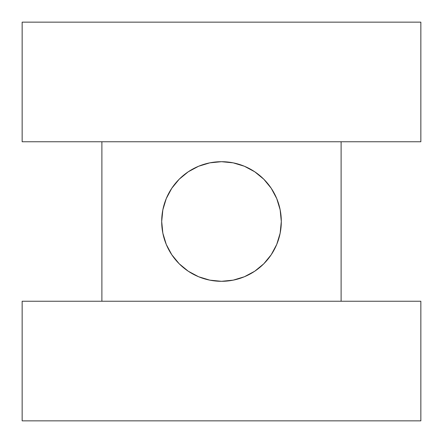 <?xml version="1.0" encoding="UTF-8"?>
<svg xmlns="http://www.w3.org/2000/svg" width="443" height="443" viewBox="0 0 443 443"><rect width="100%" height="100%" fill="white"/><g stroke="black" fill="none" stroke-linecap="round" stroke-linejoin="round"><path stroke-width="0.33" stroke-dasharray="2.21 1.66" d="M254.725 271.227L263.79 263.79L254.725 271.227L244.386 276.753L233.168 280.153L221.76 281.305M179.21 263.79L188.275 271.227L179.21 263.79L171.773 254.725L166.247 244.386L171.773 254.725M162.847 233.168L166.247 244.386L162.847 233.168L161.695 221.5L162.847 209.832L166.247 198.614L171.773 188.275L179.21 179.21L188.275 171.773L179.21 179.21M341.11 301.24L341.11 141.76L420.85 141.76L420.85 22.15L22.15 22.15L22.15 141.76L101.89 141.76L101.89 301.24L22.15 301.24L22.15 420.85L420.85 420.85L420.85 301.24L101.89 301.24L341.11 301.24L341.11 141.76L101.89 141.76L420.85 141.76L420.85 22.15L22.15 22.15L22.15 141.76L101.89 141.76L101.89 301.24L22.15 301.24L22.15 420.85L420.85 420.85L420.85 301.24L341.11 301.24M263.79 179.21L254.725 171.773L263.79 179.21L271.227 188.275L276.753 198.614L271.227 188.275M280.153 209.832L276.753 198.614L280.153 209.832L281.305 221.5L280.153 233.168L276.753 244.386L271.227 254.725L263.79 263.79M188.275 171.773L198.614 166.247L209.832 162.847L221.5 161.695L233.168 162.847L244.386 166.247L254.725 171.773M221.5 281.305L209.832 280.153L198.614 276.753L188.275 271.227"/><path stroke-width="0.66" d="M280.153 233.168L281.305 221.5A59.805 59.805 0 0 1 221.5 281.305A59.805 59.805 0 0 1 161.695 221.5L162.847 233.168L161.695 221.5A59.805 59.805 0 0 1 221.5 161.695A59.805 59.805 0 0 1 281.305 221.5L280.153 209.832L281.305 221.5L280.153 233.168L276.753 244.386L280.153 233.168M271.227 254.725L276.753 244.386L271.227 254.725L263.79 263.79L271.227 254.725M244.386 276.753L254.725 271.227L244.386 276.753L233.168 280.153L244.386 276.753M221.5 281.305L233.168 280.153L221.5 281.305L209.832 280.153L221.5 281.305M198.614 276.753L209.832 280.153L198.614 276.753L188.275 271.227L198.614 276.753M171.773 254.725L179.21 263.79L171.773 254.725L166.247 244.386L162.847 233.168M341.11 141.76L341.11 301.24L341.11 141.76M101.89 301.24L101.89 141.76L101.89 301.24M22.15 22.15L22.15 141.76L420.85 141.76L420.85 22.15L22.15 22.15L420.85 22.15L420.85 141.76L22.15 141.76L22.15 22.15M162.847 209.832L161.695 221.5L162.847 209.832L166.247 198.614L162.847 209.832M171.773 188.275L166.247 198.614L171.773 188.275L179.21 179.21L171.773 188.275M198.614 166.247L188.275 171.773L198.614 166.247L209.832 162.847L198.614 166.247M221.5 161.695L209.832 162.847L221.5 161.695L233.168 162.847L221.5 161.695M244.386 166.247L233.168 162.847L244.386 166.247L254.725 171.773L244.386 166.247M271.227 188.275L263.79 179.21L271.227 188.275L276.753 198.614L280.153 209.832M22.15 301.24L420.85 301.24L420.85 420.85L22.15 420.85L22.15 301.24L22.15 420.85L420.85 420.85L420.85 301.24L22.15 301.24M263.79 263.79L254.725 271.227M188.275 271.227L179.21 263.79M179.21 179.21L188.275 171.773M254.725 171.773L263.79 179.21"/></g></svg>
